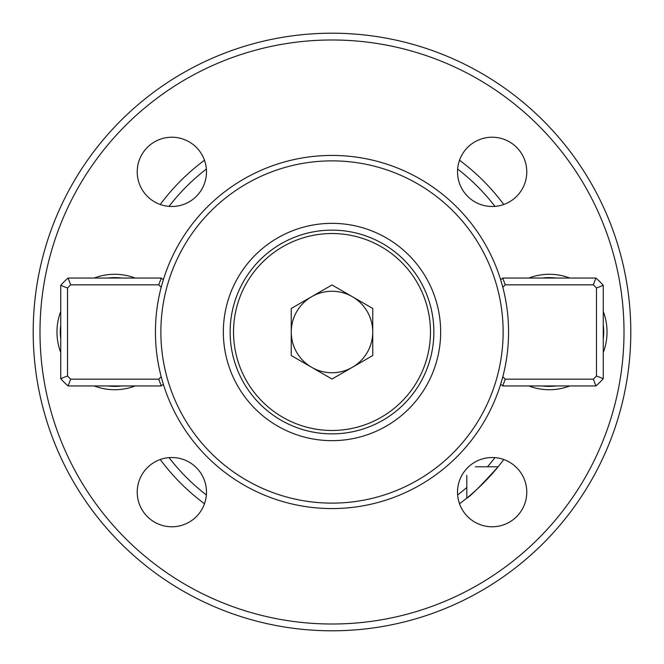 <?xml version="1.0" encoding="UTF-8"?>
<svg xmlns="http://www.w3.org/2000/svg" width="664" height="664" viewBox="0 0 664 664"><rect width="100%" height="100%" fill="white"/><g stroke="black" fill="none" stroke-linecap="round" stroke-linejoin="round"><path stroke-width="1" d="M569.828 385.95A57.726 57.726 0 0 1 528.793 385.95M528.793 278.05A57.726 57.726 0 0 1 569.828 278.05M466.8 475.424L466.8 498.1A213.916 213.916 0 0 0 498.1 466.8L475.424 466.8M160.248 204.487A213.916 213.916 0 0 1 204.487 160.248M503.752 204.487A213.916 213.916 0 0 0 459.513 160.248A213.916 213.916 0 0 1 503.752 204.487A213.916 213.916 0 0 0 459.513 160.248M466.8 498.1A213.916 213.916 0 0 1 459.513 503.752A213.916 213.916 0 0 0 466.8 498.1L466.8 487.459L466.8 498.1C470.17 496.539 480.603 486.106 498.1 466.8L487.459 466.8L498.1 466.8A213.916 213.916 0 0 0 503.752 459.513A213.916 213.916 0 0 1 498.1 466.8M492.14 206.487A34.636 34.636 0 0 0 526.776 171.86A34.636 34.636 0 0 0 492.14 137.224A34.636 34.636 0 0 0 457.513 171.86A34.636 34.636 0 0 0 492.14 206.487M492.14 526.776A34.636 34.636 0 0 0 526.776 492.14A34.636 34.636 0 0 0 492.14 457.513A34.636 34.636 0 0 0 457.513 492.14A34.636 34.636 0 0 0 492.14 526.776M171.86 206.487A34.636 34.636 0 0 0 206.487 171.86A34.636 34.636 0 0 0 171.86 137.224A34.636 34.636 0 0 0 137.224 171.86A34.636 34.636 0 0 0 171.86 206.487M171.86 526.776A34.636 34.636 0 0 0 206.487 492.14A34.636 34.636 0 0 0 171.86 457.513A34.636 34.636 0 0 0 137.224 492.14A34.636 34.636 0 0 0 171.86 526.776M94.172 278.05A57.726 57.726 0 0 1 135.207 278.05M135.207 385.95A57.726 57.726 0 0 1 94.172 385.95M332 630.8A298.8 298.8 0 0 1 33.2 332A298.8 298.8 0 0 1 332 33.2A298.8 298.8 0 0 1 630.8 332A298.8 298.8 0 0 1 332 630.8A298.8 298.8 0 0 0 630.8 332A298.8 298.8 0 0 0 332 33.2M603.261 311.482A57.726 57.726 0 0 1 603.261 352.518M60.739 352.518A57.726 57.726 0 0 1 60.739 311.482M204.487 503.752A213.916 213.916 0 0 1 160.248 459.513A213.916 213.916 0 0 0 204.487 503.752M60.739 325.094A54.39 54.39 0 0 0 60.739 338.906M107.792 385.95A54.39 54.39 0 0 0 121.595 385.95M67.529 287.985L67.529 376.015L60.739 378.621L60.739 285.379L67.529 287.985A64.516 64.516 0 0 1 70.674 284.839L68.068 278.05L161.31 278.05A71.305 71.305 0 0 1 163.311 279.843M163.311 384.157A71.305 71.305 0 0 1 161.31 385.95L68.068 385.95L70.674 379.161A64.516 64.516 0 0 1 67.529 376.015M70.674 379.161L158.713 379.161L161.31 385.95M161.194 376.72A64.516 64.516 0 0 1 158.713 379.161M161.31 278.05L158.713 284.839A64.516 64.516 0 0 1 161.194 287.28M158.713 284.839L70.674 284.839M68.068 385.95A71.305 71.305 0 0 1 60.739 378.621M60.739 285.379A71.305 71.305 0 0 1 68.068 278.05M121.595 278.05A54.39 54.39 0 0 0 107.792 278.05M603.261 338.906A54.39 54.39 0 0 0 603.261 325.094M556.208 278.05A54.39 54.39 0 0 0 542.405 278.05M596.471 376.015L596.471 287.985L603.261 285.379L603.261 378.621L596.471 376.015A64.516 64.516 0 0 1 593.326 379.161L595.932 385.95L502.689 385.95A71.305 71.305 0 0 1 500.689 384.157M500.689 279.843A71.305 71.305 0 0 1 502.689 278.05L595.932 278.05L593.326 284.839A64.516 64.516 0 0 1 596.471 287.985M593.326 284.839L505.287 284.839L502.689 278.05M502.806 287.28A64.516 64.516 0 0 1 505.287 284.839M502.689 385.95L505.287 379.161A64.516 64.516 0 0 1 502.806 376.72M505.287 379.161L593.326 379.161M595.932 278.05A71.305 71.305 0 0 1 603.261 285.379M603.261 378.621A71.305 71.305 0 0 1 595.932 385.95M542.405 385.95A54.39 54.39 0 0 0 556.208 385.95M233.529 332A98.471 98.471 0 0 0 332 430.471A98.471 98.471 0 0 0 430.471 332A98.471 98.471 0 0 0 332 233.529A98.471 98.471 0 0 0 233.529 332M433.866 332A101.866 101.866 0 0 1 332 433.866A101.866 101.866 0 0 1 230.134 332A101.866 101.866 0 0 1 332 230.134A101.866 101.866 0 0 1 433.866 332M311.623 296.717A40.745 40.745 0 0 0 311.623 367.283A40.745 40.745 0 0 0 372.745 332A40.745 40.745 0 0 0 311.623 296.717M332 379.053L372.745 355.522L372.745 308.478L332 284.947L291.255 308.478L291.255 355.522L332 379.053M508.566 332A176.566 176.566 0 0 1 332 508.566A176.566 176.566 0 0 1 155.434 332A176.566 176.566 0 0 1 332 155.434A176.566 176.566 0 0 1 508.566 332A176.566 176.566 0 0 0 332 155.434A176.566 176.566 0 0 0 155.434 332M223.345 332A108.655 108.655 0 0 1 332 223.345A108.655 108.655 0 0 1 440.655 332A108.655 108.655 0 0 1 332 440.655A108.655 108.655 0 0 1 223.345 332M206.371 169.038A205.765 205.765 0 0 0 169.038 206.371M332 624.011A292.011 292.011 0 0 1 39.989 332A292.011 292.011 0 0 1 332 39.989A292.011 292.011 0 0 1 624.011 332A292.011 292.011 0 0 1 332 624.011M169.038 457.629A205.765 205.765 0 0 0 206.371 494.962M457.629 494.962A205.765 205.765 0 0 0 466.8 487.459M487.459 466.8A205.765 205.765 0 0 0 494.962 457.629M494.962 206.371A205.765 205.765 0 0 0 457.629 169.038M160.871 332A171.129 171.129 0 0 0 332 503.129A171.129 171.129 0 0 0 503.129 332A171.129 171.129 0 0 0 332 160.871A171.129 171.129 0 0 0 160.871 332"/></g></svg>
